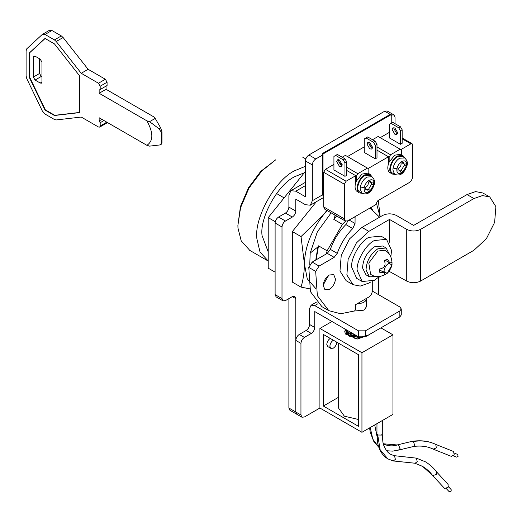 <?xml version="1.0" encoding="UTF-8"?>
<svg xmlns="http://www.w3.org/2000/svg" width="522" height="522" viewBox="0 0 522 522"><rect width="100%" height="100%" fill="white"/><g stroke="black" fill="none" stroke-linecap="round" stroke-linejoin="round"><path stroke-width="0.78" d="M275.114 272.158L268.223 268.178L268.223 217.641L275.277 221.713M305.435 171.347L268.223 217.641M268.223 251.917L262.077 235.637C259.388 218.144 277.665 184.677 294.754 176.664L304.261 172.802M268.223 261.039L260.008 252.009L256.922 238.978C253.803 218.731 274.97 179.973 294.754 170.694L305.435 166.303M249.164 249.666L241.216 240.89L237.967 228.036L237.895 225.4L240.557 207.756L249.001 188.044L261.848 170.883L275.799 159.752L260.759 171.373L248.492 187.757L240.44 206.568L237.895 225.406M446.297 488.618L449.227 491.744L451.171 491.078L451.152 489.59L448.45 486.641M454.571 453.194L457.716 454.46L458.088 456.339L456.509 457.115L453.494 455.915M451.112 456.254L454.231 454.975L453.559 451.497L435.642 444.359C428.777 441.018 420.915 440.013 412.041 441.351L397.444 444.881L398.606 445.077L400.015 448.509L398.514 450.108M432.333 475.19L444.594 488.442L448.052 487.391L448.13 484.488L436.346 471.64L436.222 474.531L432.751 475.522L432.105 474.883M413.698 446.427L414.618 444.966L413.346 441.501C421.704 440.255 429.169 441.227 435.733 444.405L436.359 447.883L433.221 449.135M369.145 181.669L371.592 183.118L371.592 184.025L368.493 189.395L367.71 189.845L368.304 191.672L370.366 190.478L373.471 185.108L373.471 182.72L371.592 183.118L370.366 180.932L368.304 182.126C368.532 184.638 367.501 186.432 365.198 187.496L365.198 189.884L367.71 189.845L365.23 188.455M401.881 162.773L404.328 164.221L404.328 165.122L401.229 170.498L400.446 170.948L401.033 172.775L403.101 171.581L406.207 166.211L406.207 163.823L404.328 164.221L403.101 162.029L401.033 163.223C401.268 165.742 400.237 167.529 397.934 168.593L397.934 170.981L400.446 170.948L397.966 169.559M371.592 184.025L373.471 185.108M368.493 189.395L370.366 190.478M404.328 165.122L406.207 166.211M401.229 170.498L403.101 171.581M413.346 441.501L412.047 441.364M393.288 460.959L415.114 463.242L417.235 461.67L416.38 458.14L393.705 455.615L394.521 455.85L395.389 459.38L393.288 460.959L387.866 458.89L380.127 449.696L377.732 435.015L376.949 433.932L376.969 423.629M397.098 445.018L397.425 444.888M323.144 285.188L324.938 289.775L329.33 289.345C332.814 286.989 334.876 283.603 335.509 279.172L333.715 274.585L329.33 275.016C325.839 277.371 323.777 280.758 323.144 285.188M323.17 284.888L328.592 275.492M364.16 187.711C364.976 184.351 366.627 181.884 369.106 180.305C372.747 178.87 374.398 180.312 374.052 184.625C373.237 187.985 371.586 190.452 369.106 192.031C365.465 193.466 363.814 192.024 364.16 187.711L360.324 186.967L360.154 188.82L361.772 192.964L362.314 193.303L359.462 191.822C355.417 189.434 359.188 178.563 364.702 175.666L369.941 175.431M392.074 174.009L391.05 173.128C387.565 169.931 391.813 158.877 397.438 155.974L402.795 155.445L400.726 154.251L394.717 155.191L389.164 162.081C387.415 166.153 387.357 169.441 388.981 171.934L392.074 174.009L395.063 174.413L392.198 172.919C388.153 170.537 391.924 159.667 397.438 156.77L402.677 156.535M362.327 193.31L359.338 192.912L358.314 192.031C354.829 188.827 359.077 177.774 364.702 174.87L370.059 174.341L372.082 176.854M402.795 155.445L404.635 157.827M379.605 217.198L370.039 207.997M355.091 216.63L355.051 223.475L349.146 220.062M334.165 257.359L327.274 253.379L312.189 262.09L308.783 267.401L310.466 291.681L321.917 306.675L328.808 310.649L317.356 295.661L315.68 271.381L319.079 266.07L334.165 257.359L337.251 253.366C340.644 243.807 345.812 235.533 352.755 228.551L355.051 223.475M328.808 310.649L340.664 313.755L354.601 310.942L355.397 309.696L355.397 304.783L368.839 297.025C370.914 295.569 372.062 293.579 372.284 291.054L372.284 281.365M327.274 253.379L330.361 249.385C333.754 239.826 338.922 231.553 345.864 224.571L348.017 220.715M284.105 197.877L276.569 193.525M357.479 303.582C363.188 303.439 366.163 301.723 366.411 298.421L366.437 306.773L364.01 310.153L354.379 311.027M333.343 340.194L333.343 340.194C331.157 341.766 330.008 343.835 329.904 346.399L330.909 348.396L327.809 346.601L326.805 344.611C326.909 342.041 328.057 339.972 330.243 338.406L330.243 338.406M336.781 341.943C336.677 344.513 335.535 346.582 333.343 348.154L330.909 348.396M382.3 434.017L381.491 435.074L377.732 435.015M359.736 337.329L352.663 336.214L350.901 334.941M349.968 333.382L349.87 331.829M394.032 127.642L393.888 128.582L396.642 133.351L397.529 133.697M394.919 127.981L392.975 127.792L392.166 129.573L394.919 134.35L396.87 134.539L397.679 132.758L394.919 127.981M368.878 142.16L368.734 143.1L371.488 147.876L372.375 148.222M369.765 142.506L367.821 142.31L367.012 144.098L369.765 148.868L371.716 149.064L372.525 147.282L369.765 142.506M338.556 159.667L338.413 160.606L341.166 165.383L342.054 165.728M339.444 160.013L337.493 159.817L336.69 161.605L339.444 166.381L341.395 166.57L342.204 164.789L339.444 160.013M359.338 192.912L356.245 190.837C354.621 188.338 354.686 185.056 356.435 180.977L361.981 174.087L367.997 173.147L370.059 174.341M358.497 419.486L344.37 416.191L338.661 408.23L338.661 343.267M368.839 173.819L368.839 168.906L367.455 168.11L357.811 173.676L356.435 176.064L356.435 180.977M401.575 154.917L401.575 150.003L400.191 149.207L390.547 154.78L389.164 157.168L389.164 162.081M336.677 216.043L334.439 218.248L335.039 215.103M336.951 216.206L333.799 219.357L334.439 218.248M400.433 144.294L389.405 137.932L389.405 124.399L391.128 123.407L398.71 127.786L400.433 130.768L400.433 144.294L402.155 143.302L402.155 129.776L400.433 130.768M391.128 123.407L392.851 122.409L400.433 126.787L402.155 129.776M400.433 126.787L398.71 127.786M375.279 158.819L364.252 152.45L364.252 138.924L365.974 137.932L373.556 142.304L375.279 145.292L375.279 158.819L377.001 157.827L377.001 144.294L375.279 145.292M365.974 137.932L367.697 136.934L375.279 141.312L377.001 144.294M375.279 141.312L373.556 142.304M344.957 176.325L333.93 169.957L333.93 156.43L335.653 155.439L343.235 159.81L344.957 162.799L344.957 176.325L346.68 175.333L346.68 161.8L344.957 162.799M335.653 155.439L337.375 154.44L344.957 158.819L346.68 161.8M344.957 158.819L343.235 159.81M333.93 164.391L325.421 169.304L323.699 172.286L323.699 206.901L324.704 209.133L345.381 221.067L347.815 220.826L375.383 204.911L377.797 200.735L409.15 182.635C411.232 181.18 412.38 179.19 412.595 176.664L412.595 144.835L412.093 143.72L410.873 143.837L400.883 149.605M356.435 176.064L355.743 175.666L346.093 181.238L344.37 184.22L344.37 218.842L345.381 221.067M364.252 146.884L347.476 156.567M389.405 132.36L380.205 137.671M389.164 157.168L388.479 156.77L388.479 163.862M377.001 150.147L388.479 156.77L368.147 168.508M346.68 170.44L355.743 175.666L355.743 182.765M372.512 147.55L369.556 145.847M357.811 173.676L346.68 167.255M342.197 164.665L338.935 162.779M367.455 168.11L345.407 155.373L342.204 157.226M390.547 154.78L377.001 146.963M370.894 143.433L368.852 142.252M400.191 149.207L378.143 136.477L372.525 139.72M323.007 153.983L322.315 153.585L322.315 194.967L323.007 195.365L323.007 153.983L391.232 114.592L390.547 114.194L322.315 153.585M295.785 211.077L295.785 199.143L305.435 204.715L310.309 205.198L312.326 200.735L312.326 164.926L305.435 160.946L305.435 196.755L295.785 191.189L290.911 190.706L288.894 195.163L288.894 207.103L295.785 211.077C295.569 213.609 294.421 215.599 292.34 217.048L285.449 221.028C283.368 222.483 282.219 224.467 282.004 226.998L282.004 298.617L283.015 300.848L285.449 300.607L292.34 296.627L294.78 296.385L295.785 298.617L295.785 412.015L296.816 414.253M305.435 160.946C305.638 158.414 306.786 156.424 308.88 154.975L384.688 111.212L387.122 110.971L394.012 114.951L391.232 114.99M391.232 115.388L391.578 115.192M308.88 154.975L315.771 158.956L322.315 155.178M292.34 217.048L285.449 213.067C287.524 211.619 288.673 209.629 288.894 207.103M285.449 213.067L278.559 217.048L285.449 221.028M282.004 226.998L275.114 223.018C275.329 220.493 276.477 218.503 278.559 217.048M275.114 223.018L275.114 294.636L282.004 298.617M283.015 300.848L276.118 296.868L275.114 294.636M288.894 298.617L288.894 408.034L295.785 412.015M296.796 414.246L289.906 410.266L288.894 408.034M315.771 158.956C313.696 160.411 312.547 162.401 312.326 164.926M395.023 123.668L395.023 117.182L394.012 114.951M395.023 131.812L395.023 128.047M323.699 194.967L323.007 195.365M391.232 123.349L391.232 114.592M331.131 212.839L317.356 231.846L310.198 253.072L317.878 246.939L318.511 245.829L327.131 250.808L326.25 253.973M318.511 245.829L316.123 259.819M327.131 277.606L328.012 278.115L326.863 277.032M310.198 253.072L309.748 264.667M317.878 246.939L315.777 260.015M345.577 221.165L342.412 224.329L333.799 219.357M327.131 250.808L342.412 224.329M358.497 330.844L365.393 330.844L399.845 310.949L401.274 308.959L401.274 314.929L399.845 316.919L365.393 336.814L358.497 336.814L358.497 330.844L314.74 305.579L311.086 305.213L309.572 308.561L309.572 325.082M326.25 277.743L326.955 277.508M323.359 283.681L324.364 283.89M372.858 210.705L371.135 207.364M376.414 203.13L380.107 216.911M327.15 210.549L323.353 214.953C311.229 230.717 304.913 246.997 304.398 263.799L307.256 278.813L315.66 288.425M378.326 200.428L380.153 216.884M309.631 288.816L301.018 287.113C303.191 280.079 304.319 272.308 304.398 263.799L301.018 236.577L323.353 214.953L326.844 210.366M301.018 287.113L292.34 282.108L292.34 231.566L301.018 236.577M316.339 201.714L292.34 231.566M300.953 414.997L300.953 343.378L295.824 340.416L295.824 412.034L300.953 414.997L301.964 417.228L304.398 416.987L319.908 408.034L319.908 328.455L361.948 352.728L361.948 432.307L319.908 408.034M378.483 294.636L378.483 277.528M378.483 201.329L378.483 200.337M401.274 308.959L399.845 306.969L372.284 291.054M300.953 343.378C301.174 340.853 302.323 338.863 304.398 337.408L311.295 333.428C313.37 331.979 314.518 329.989 314.74 327.464L314.74 311.549L358.497 336.814M358.497 354.719L323.353 334.426L323.353 406.044L358.497 426.337L358.497 354.719M338.661 397.203L323.353 406.044M301.964 417.228L296.829 414.266L295.824 412.034M304.398 337.408L299.269 334.445L306.16 330.465C308.234 329.01 309.383 327.026 309.605 324.495L314.74 327.464M299.269 334.445C297.188 335.9 296.039 337.884 295.824 340.416M331.966 321.493L319.908 328.455M380.897 327.862L392.955 334.824L392.955 414.403L361.948 432.307M392.955 334.824L361.948 352.728M41.949 82.039L41.949 62.144L40.227 59.162L35.059 56.174L33.839 56.056L33.336 57.172L33.336 77.067L35.059 80.049L40.227 83.031L41.447 83.155L41.949 82.039L40.227 83.031M41.949 76.864L41.264 76.466L39.541 73.485L39.541 58.764M79.807 112.419L54.777 115.303L45.375 109.874L29.891 77.7L29.891 52.552L45.368 38.256M160.176 144.907L149.573 146.134L146.904 145.318C153.461 140.947 153.461 132.79 146.904 120.85L149.573 121.665L158.877 128.666L161.278 132.144L161.278 143.452L160.176 144.907L161.246 144.287L161.964 143.054L161.964 131.746L161.278 132.144M161.964 131.746L160.567 127.694L155.217 118.409L153.794 116.869L106.044 89.301L99.147 93.275L146.904 120.85M29.545 77.895L29.545 52.755L45.023 38.452L54.438 43.887L79.461 75.67L79.461 112.615L54.432 115.506L45.029 110.077L29.545 77.895L29.891 77.7M29.891 52.552L29.545 52.755M45.375 109.874L45.029 110.077M54.777 115.303L54.432 115.506M49.185 30.472L51.919 30.498L45.023 34.472L42.295 34.452L26.818 48.748L26.1 50.764L26.1 75.912L26.818 78.75L42.295 110.925L45.023 114.05L54.432 119.486L56.206 119.943L81.23 117.052L98.462 126.996L99.682 127.12L106.573 123.14L107.056 122.311M51.919 30.498L61.328 35.927L54.432 39.907L56.206 41.499L81.23 73.282L98.462 83.233L100.185 86.215L100.185 89.497L99.147 90.091L99.147 93.275M100.185 89.497L107.075 85.517L107.075 82.235L105.353 79.253L88.127 69.302L63.097 37.519L61.328 35.927M99.147 90.091L106.044 86.117L106.044 89.301M88.127 69.302L81.23 73.282M45.023 34.472L54.432 39.907M49.479 30.256L42.295 34.452M99.682 127.12L100.185 126.004L100.185 122.722L103.976 120.53M101.907 119.336L99.147 120.928L100.185 122.722M146.904 145.318L99.147 117.75L99.147 120.928M155.217 118.409L149.573 121.665M420.523 229.386C415.93 231.527 411.336 231.527 406.742 229.386L389.51 219.436L368.839 231.37L356.396 242.913L348.141 259.284L346.869 274.963L353.002 284.666L346.106 280.686L339.979 270.983L341.251 255.304L349.499 238.939L361.948 227.396L382.619 215.455C387.213 213.309 391.807 213.309 396.4 215.455L413.633 225.406L467.04 194.569L475.614 191.587L482.876 193.003L489.773 196.977L482.504 195.567L473.93 198.549L420.523 229.386L420.523 281.11C415.93 283.257 411.336 283.257 406.742 281.11L389.19 271.349M389.51 219.436L389.51 242.215M489.773 196.977L495.9 206.679L494.628 222.359L486.373 238.73L473.93 250.273L420.523 281.11M353.002 284.666L360.265 286.076L368.839 283.1L370.92 281.893M380.349 276.451L377.778 277.932M386.534 239.317L381.021 236.133L368.839 237.34C360.376 241.347 350.928 257.581 351.606 267.01L356.656 278.337L362.17 281.521L357.12 270.194C356.441 260.765 365.889 244.531 374.352 240.525L386.534 239.317L391.578 250.469L390.834 256.687M379.357 276.562L374.352 280.314L362.17 281.521M376.819 276.523L369.472 276.83L366.026 274.84L362.594 268.034C362.96 259.258 366.875 252.191 374.352 246.821L382.678 245.999L386.123 247.989L389.529 254.501M369.472 276.83L366.039 270.024C366.405 261.248 370.32 254.175 377.797 248.811L386.123 247.989M385.288 260.282L390.097 263.062L387.18 259.075L384.427 260.667C386.065 265.326 384.46 268.112 379.598 269.019L379.598 272.203L384.512 272.732L384.427 274.99L387.22 273.365L392.015 264.967C392.172 257.431 389.66 252.524 384.479 250.247L377.797 251.075L368.8 263.075L370.607 274.272C375.168 277.619 380.675 277.345 387.128 273.443L387.18 273.397C389.464 271.003 391.069 268.217 392.009 265.039L392.009 261.861L390.097 263.062M388.825 262.325L388.825 263.205C385.915 265.235 384.303 268.021 383.996 271.557L383.239 271.995M384.512 272.732L379.703 269.959M383.996 271.557L387.18 273.397M388.825 263.205L392.009 265.039M396.89 168.808C397.712 165.454 399.356 162.981 401.842 161.409C405.483 159.973 407.134 161.409 406.788 165.728C405.972 169.089 404.322 171.555 401.842 173.134C398.201 174.57 396.55 173.128 396.89 168.808L393.059 168.071C394.149 163.588 396.348 160.293 399.663 158.186L404.811 157.957M360.324 186.967C361.413 182.485 363.612 179.19 366.927 177.088L371.892 176.723L369.752 175.294M374.052 184.625L374.411 184.109C375.181 181.63 374.346 179.17 371.892 176.723M406.788 165.728L407.147 165.213C407.917 162.733 407.075 160.267 404.628 157.82L402.488 156.398M407.147 165.213C404.328 173.356 400.296 176.416 395.05 174.407L394.508 174.067L392.89 169.924L393.059 168.071M416.38 458.14L425.28 461.761C425.658 461.755 432.705 466.42 436.405 471.718M414.729 463.177L422.546 466.374L432.751 475.522M315.68 271.381L308.783 267.401M319.079 266.07L312.189 262.09M337.251 253.366L330.361 249.385M352.755 228.551L345.864 224.571M355.051 217.446L354.366 217.048M383.285 443.791L398.606 445.077M370.228 427.518L372.799 439.146L378.796 447.197M382.267 434.017L382.894 442.127L383.787 445.436C386.737 452.731 390.188 453.983 390.6 454.284L394.521 455.85M344.37 218.842L323.699 206.901M344.37 184.22L323.699 172.286M346.093 181.238L325.421 169.304M410.873 143.837L402.155 138.806M295.785 191.189L305.435 185.617M390.202 114.396L384.688 111.212M312.326 200.735L322.315 194.967M295.785 298.617L292.34 296.627M317.931 303.732L314.74 305.579M365.393 330.844L365.393 336.814M399.845 316.919L399.845 310.949M311.295 333.428L306.16 330.465M368.571 334.974L355.273 338.576L345.708 333.036M354.999 334.791L345.46 329.284M361.374 337.617L348.99 336.142L345.786 329.473M41.264 76.466L35.059 80.049M39.541 73.485L33.336 77.067M35.059 56.174L33.336 57.172M107.075 82.235L100.185 86.215M105.353 79.253L98.462 83.233M63.097 37.519L56.206 41.499M107.075 122.024L100.185 126.004M161.964 143.054L161.278 143.452M160.567 127.694L158.877 128.666M406.742 229.386L406.742 281.11M361.948 227.396L368.839 231.37M473.93 198.549L467.04 194.569M267.949 260.883L249.001 249.947M305.801 158.949L302.603 157.096M451.341 456.372L433.449 449.246M362.314 193.303C367.56 195.319 371.592 192.253 374.411 184.109M433.306 449.181C427.551 446.349 420.928 445.455 413.424 446.499M422.546 466.374C426.624 468.867 429.867 471.777 432.275 475.105M425.208 461.722L415.949 457.97M413.705 446.447L398.769 450.075M374.711 424.934L376.982 436.242M398.775 450.036L392.57 451.132L386.587 450.74M397.431 444.92C395.232 445.612 389.647 447.06 383.494 443.915M369.589 427.89L370.248 432.346L374 441.932L378.809 447.223M394.071 455.673L390.632 454.303M376.988 433.906L377.771 443.452C379.05 449.559 381.752 454.257 385.869 457.546L387.866 458.89M382.332 420.53L382.306 433.991M402.155 137.978L412.093 143.72M305.435 182.322L290.911 190.706M311.086 305.213L316.378 302.16M323.699 197.466L310.309 205.198M354.771 334.661L349.087 332.938L346.001 329.597M360.963 337.577L349.061 336.005L346.269 333.362L345.877 331.744M346.256 330.25L346.471 329.871M345.473 329.343L344.768 331.457L345.316 333.969L357.387 339.019L369.55 334.746L370.144 334.067M344.755 328.88L346.941 332.834L353.172 335.542L356.983 335.933"/></g></svg>
